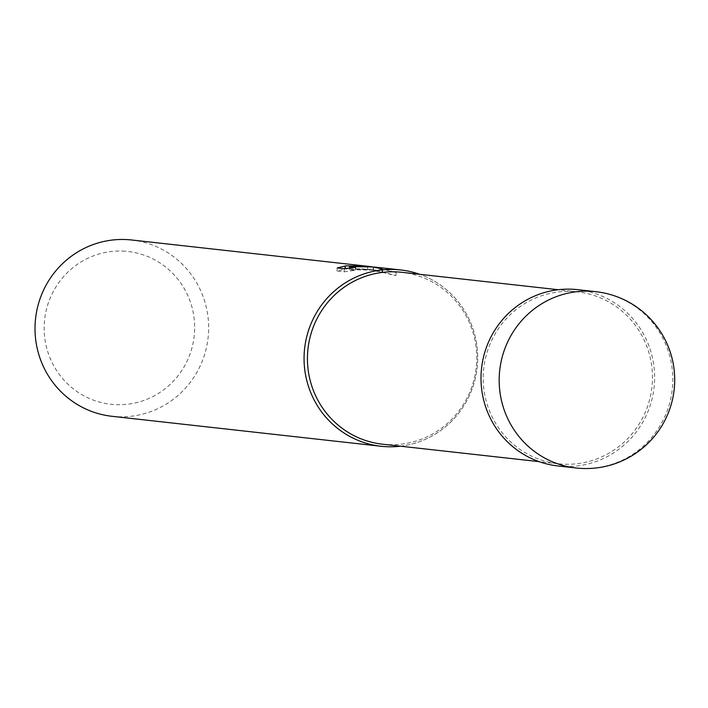 <?xml version="1.0" encoding="UTF-8"?>
<svg xmlns="http://www.w3.org/2000/svg" width="708" height="708" viewBox="0 0 708 708"><rect width="100%" height="100%" fill="white"/><g stroke="black" fill="none" stroke-linecap="round" stroke-linejoin="round"><path stroke-width="0.53" stroke-dasharray="3.54 2.66" d="M382.515 444.199A86.482 84.624 96.4 0 0 385.603 444.482A86.482 84.624 96.4 0 0 476.36 366.036A86.482 84.624 96.4 0 0 401.666 272.288M574.303 291.581A86.482 84.624 96.4 0 0 483.555 370.027A86.482 84.624 96.4 0 0 558.249 463.767A86.482 84.624 96.4 0 0 561.338 464.059A86.482 84.624 96.4 0 0 652.086 385.603A86.482 84.624 96.4 0 0 577.392 291.864A86.482 84.624 96.4 0 0 574.303 291.581M125.174 251.216A76.88 75.225 96.4 0 0 44.383 322.352A76.88 75.225 96.4 0 0 113.643 404.534A76.88 75.225 96.4 0 0 194.434 333.397A76.88 75.225 96.4 0 0 125.174 251.216M112.014 416.304A88.704 86.801 96.4 0 0 115.183 416.596A88.704 86.801 96.4 0 0 208.258 336.141A88.704 86.801 96.4 0 0 131.653 239.985M345.672 265.889L345.46 268.881L336.999 271.04L344.168 271.837L344.398 268.739M344.176 271.837L355.159 270.306L349.345 269.659L376.231 270.208L395.931 275.66L371.249 269.651L355.646 269.137L369.948 269.5L381.957 272.624A85.748 83.907 96.4 0 0 372.992 270.217L362.142 268.863L345.46 268.881M372.992 270.217L373.222 267.243A88.704 86.801 -83.6 0 1 382.187 269.589L370.266 266.562M369.293 266.465L373.222 267.243M336.999 271.04L337.229 267.943M374.205 267.031L396.179 272.562L376.559 267.261M367.541 266.341L368.647 266.42M355.646 269.137L355.841 266.5M395.94 275.66L396.179 272.562M381.957 272.624L382.187 269.589M367.718 266.323L366.744 266.252M364.824 266.04L365.779 266.102M355.159 270.306L355.389 267.297M349.345 269.659L349.469 267.996M367.47 269.686L367.7 266.73M373.921 267.013L372.912 266.934M400.48 446.199A88.704 86.801 96.4 0 0 477.148 367.718A88.704 86.801 96.4 0 0 419.623 274.288A88.704 86.801 96.4 0 1 477.139 367.718A88.704 86.801 96.4 0 1 400.471 446.199M557.992 465.97A88.704 86.792 96.4 0 0 561.17 466.262A88.704 86.792 96.4 0 0 654.245 385.798A88.704 86.792 96.4 0 0 577.622 289.661M579.348 468.298A88.704 86.801 96.4 0 0 672.432 387.834A88.704 86.801 96.4 0 0 595.817 291.678M558.249 463.767L539.089 461.634M373.541 267.252L373.32 270.226M382.727 269.544L382.506 272.58M345.017 268.651L344.982 269.102M376.24 270.199L371.249 269.651M369.948 269.5L367.921 269.279M577.392 291.864L558.231 289.731"/><path stroke-width="1.06" d="M558.231 289.731L401.666 272.288A86.482 84.624 96.4 0 0 398.577 272.005A86.482 84.624 96.4 0 0 307.821 350.451A86.482 84.624 96.4 0 0 382.515 444.199L539.089 461.634M381.063 446.27A88.704 86.801 96.4 0 1 304.449 350.124A88.704 86.801 96.4 0 1 397.533 269.659A88.704 86.801 96.4 0 1 419.623 274.288A88.704 86.801 96.4 0 0 400.701 269.952A88.704 86.801 96.4 0 0 397.533 269.659A88.704 86.801 96.4 0 0 304.316 351.743A88.704 86.801 96.4 0 0 384.232 446.562A88.704 86.801 96.4 0 0 400.48 446.199A88.704 86.801 96.4 0 1 384.232 446.562A88.704 86.801 96.4 0 1 381.063 446.27L112.014 416.304A88.704 86.801 96.4 0 1 35.4 320.158A88.704 86.801 96.4 0 1 128.484 239.693A88.704 86.801 96.4 0 1 131.653 239.985L369.293 266.465M355.867 266.164L372.912 266.934L349.575 266.651L355.389 267.297L344.407 268.739L337.229 267.943L345.672 265.889L364.824 266.04L355.841 266.5M400.701 269.952L374.205 267.031M371.585 266.712L368.24 266.332M349.469 267.996L349.575 266.651M595.8 291.678A88.704 86.801 96.4 0 0 592.649 291.386A88.704 86.801 96.4 0 0 499.565 371.842A88.704 86.801 96.4 0 0 576.17 467.997A88.704 88.704 0 0 0 674.326 388.011A88.704 88.704 0 0 0 595.817 291.678A88.704 86.801 96.4 0 0 595.8 291.678L577.622 289.661A88.704 86.792 96.4 0 0 574.471 289.368A88.704 86.792 96.4 0 0 481.396 369.815A88.704 86.792 96.4 0 0 557.992 465.97L576.17 467.997A88.704 86.801 96.4 0 0 576.179 467.997A88.704 86.801 96.4 0 0 579.348 468.298M345.203 266.102L345.017 268.651"/></g></svg>

